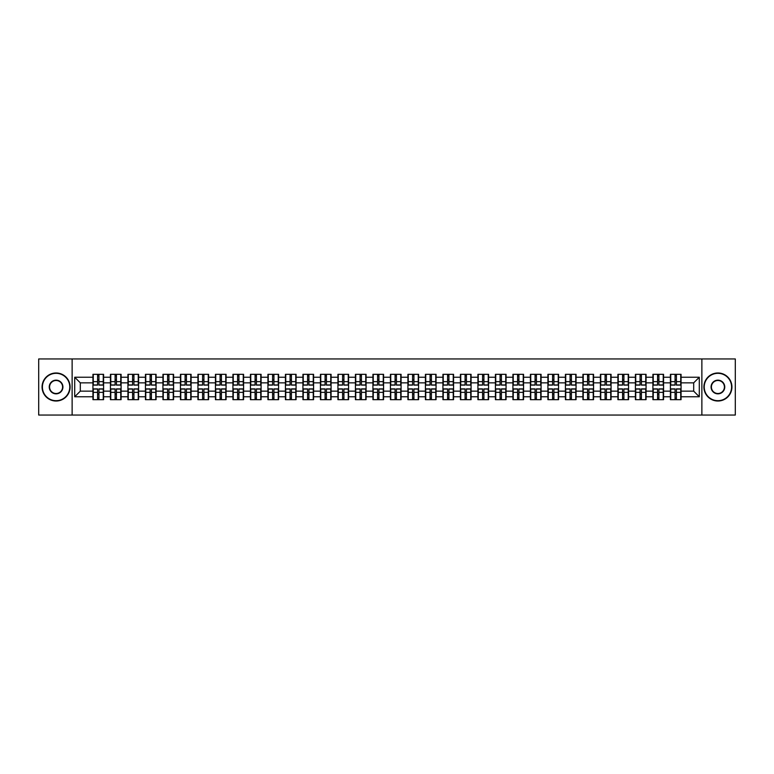 <?xml version="1.0" encoding="UTF-8"?>
<svg xmlns="http://www.w3.org/2000/svg" width="774" height="774" viewBox="0 0 774 774"><rect width="100%" height="100%" fill="white"/><g stroke="black" fill="none" stroke-linecap="round" stroke-linejoin="round"><path stroke-width="1.16" d="M701.873 415.048L735.3 415.048L735.3 358.952L701.873 358.952L701.873 415.048L72.127 415.048L72.127 358.952L38.7 358.952L38.7 415.048L72.127 415.048M701.873 358.952L72.127 358.952M693.688 391.151L693.688 382.849L681.062 382.849L681.062 391.151L693.688 391.151L699.29 396.762L699.29 377.238L681.062 377.238L681.062 374.326L670.41 374.326L670.41 382.849L663.57 382.849L663.57 391.151L670.41 391.151L670.41 382.849M699.29 396.762L681.062 396.762L681.062 399.674L670.41 399.674L670.41 396.762L663.57 396.762L663.57 399.674L652.908 399.674L652.908 396.762L646.067 396.762L646.067 399.674L635.406 399.674L635.406 396.762L628.565 396.762L628.565 399.674L617.913 399.674L617.913 396.762L611.063 396.762L611.063 399.674L600.411 399.674L600.411 396.762L593.571 396.762L593.571 399.674L582.909 399.674L582.909 396.762L576.069 396.762L576.069 399.674L565.417 399.674L565.417 396.762L558.567 396.762L558.567 399.674L547.915 399.674L547.915 396.762L541.074 396.762L541.074 399.674L530.413 399.674L530.413 396.762L523.572 396.762L523.572 399.674L512.91 399.674L512.91 396.762L506.07 396.762L506.07 399.674L495.418 399.674L495.418 396.762L488.578 396.762L488.578 399.674L477.916 399.674L477.916 396.762L471.076 396.762L471.076 399.674L460.414 399.674L460.414 396.762L453.574 396.762L453.574 399.674L442.922 399.674L442.922 396.762L436.072 396.762L436.072 399.674L425.419 399.674L425.419 396.762L418.579 396.762L418.579 399.674L407.917 399.674L407.917 396.762L401.077 396.762L401.077 399.674L390.425 399.674L390.425 396.762L383.575 396.762L383.575 399.674L372.923 399.674L372.923 396.762L366.083 396.762L366.083 399.674L355.421 399.674L355.421 396.762L348.581 396.762L348.581 399.674L337.928 399.674L337.928 396.762L331.079 396.762L331.079 399.674L320.426 399.674L320.426 396.762L313.586 396.762L313.586 399.674L302.924 399.674L302.924 396.762L296.084 396.762L296.084 399.674L285.422 399.674L285.422 396.762L278.582 396.762L278.582 399.674L267.93 399.674L267.93 396.762L261.09 396.762L261.09 399.674L250.428 399.674L250.428 396.762L243.587 396.762L243.587 399.674L232.926 399.674L232.926 396.762L226.085 396.762L226.085 399.674L215.433 399.674L215.433 396.762L208.583 396.762L208.583 399.674L197.931 399.674L197.931 396.762L191.091 396.762L191.091 399.674L180.429 399.674L180.429 396.762L173.589 396.762L173.589 399.674L162.937 399.674L162.937 396.762L156.087 396.762L156.087 399.674L145.435 399.674L145.435 396.762L138.594 396.762L138.594 399.674L127.933 399.674L127.933 396.762L121.092 396.762L121.092 399.674L110.43 399.674L110.43 396.762L103.59 396.762L103.59 399.674L92.938 399.674L92.938 396.762L74.71 396.762L74.71 377.238L92.938 377.238L92.938 382.849L80.312 382.849L80.312 391.151L92.938 391.151L92.938 382.849M670.41 377.238L663.57 377.238L663.57 374.326L652.908 374.326L652.908 377.238L646.067 377.238L646.067 374.326L635.406 374.326L635.406 377.238L628.565 377.238L628.565 374.326L617.913 374.326L617.913 377.238L611.063 377.238L611.063 374.326L600.411 374.326L600.411 377.238L593.571 377.238L593.571 374.326L582.909 374.326L582.909 377.238L576.069 377.238L576.069 374.326L565.417 374.326L565.417 377.238L558.567 377.238L558.567 374.326L547.915 374.326L547.915 377.238L541.074 377.238L541.074 374.326L530.413 374.326L530.413 377.238L523.572 377.238L523.572 374.326L512.91 374.326L512.91 377.238L506.07 377.238L506.07 374.326L495.418 374.326L495.418 377.238L488.578 377.238L488.578 374.326L477.916 374.326L477.916 377.238L471.076 377.238L471.076 374.326L460.414 374.326L460.414 377.238L453.574 377.238L453.574 374.326L442.922 374.326L442.922 377.238L436.072 377.238L436.072 374.326L425.419 374.326L425.419 377.238L418.579 377.238L418.579 374.326L407.917 374.326L407.917 377.238L401.077 377.238L401.077 374.326L390.425 374.326L390.425 377.238L383.575 377.238L383.575 374.326L372.923 374.326L372.923 377.238L366.083 377.238L366.083 374.326L355.421 374.326L355.421 377.238L348.581 377.238L348.581 374.326L337.928 374.326L337.928 377.238L331.079 377.238L331.079 374.326L320.426 374.326L320.426 377.238L313.586 377.238L313.586 374.326L302.924 374.326L302.924 377.238L296.084 377.238L296.084 374.326L285.422 374.326L285.422 377.238L278.582 377.238L278.582 374.326L267.93 374.326L267.93 377.238L261.09 377.238L261.09 374.326L250.428 374.326L250.428 377.238L243.587 377.238L243.587 374.326L232.926 374.326L232.926 377.238L226.085 377.238L226.085 374.326L215.433 374.326L215.433 377.238L208.583 377.238L208.583 374.326L197.931 374.326L197.931 377.238L191.091 377.238L191.091 374.326L180.429 374.326L180.429 377.238L173.589 377.238L173.589 374.326L162.937 374.326L162.937 377.238L156.087 377.238L156.087 374.326L145.435 374.326L145.435 377.238L138.594 377.238L138.594 374.326L127.933 374.326L127.933 377.238L121.092 377.238L121.092 374.326L110.43 374.326L110.43 377.238L103.59 377.238L103.59 374.326L92.938 374.326L92.938 377.238M670.41 391.151L670.41 396.762M663.57 391.151L663.57 396.762M663.57 377.238L663.57 382.849M646.067 391.151L652.908 391.151L652.908 382.849L646.067 382.849L646.067 396.762M652.908 391.151L652.908 396.762M652.908 377.238L652.908 382.849M646.067 377.238L646.067 382.849M628.565 391.151L635.406 391.151L635.406 382.849L628.565 382.849L628.565 396.762M635.406 391.151L635.406 396.762M635.406 377.238L635.406 382.849M628.565 377.238L628.565 382.849M611.063 391.151L617.913 391.151L617.913 382.849L611.063 382.849L611.063 396.762M617.913 391.151L617.913 396.762M617.913 377.238L617.913 382.849M611.063 377.238L611.063 382.849M593.571 391.151L600.411 391.151L600.411 382.849L593.571 382.849L593.571 396.762M600.411 391.151L600.411 396.762M600.411 377.238L600.411 382.849M593.571 377.238L593.571 382.849M576.069 391.151L582.909 391.151L582.909 382.849L576.069 382.849L576.069 396.762M582.909 391.151L582.909 396.762M582.909 377.238L582.909 382.849M576.069 377.238L576.069 382.849M558.567 391.151L565.417 391.151L565.417 382.849L558.567 382.849L558.567 396.762M565.417 391.151L565.417 396.762M565.417 377.238L565.417 382.849M558.567 377.238L558.567 382.849M541.074 391.151L547.915 391.151L547.915 382.849L541.074 382.849L541.074 396.762M547.915 391.151L547.915 396.762M547.915 377.238L547.915 382.849M541.074 377.238L541.074 382.849M523.572 391.151L530.413 391.151L530.413 382.849L523.572 382.849L523.572 396.762M530.413 391.151L530.413 396.762M530.413 377.238L530.413 382.849M523.572 377.238L523.572 382.849M506.07 391.151L512.91 391.151L512.91 382.849L506.07 382.849L506.07 396.762M512.91 391.151L512.91 396.762M512.91 377.238L512.91 382.849M506.07 377.238L506.07 382.849M488.578 391.151L495.418 391.151L495.418 382.849L488.578 382.849L488.578 396.762M495.418 391.151L495.418 396.762M495.418 377.238L495.418 382.849M488.578 377.238L488.578 382.849M471.076 391.151L477.916 391.151L477.916 382.849L471.076 382.849L471.076 396.762M477.916 391.151L477.916 396.762M477.916 377.238L477.916 382.849M471.076 377.238L471.076 382.849M453.574 391.151L460.414 391.151L460.414 382.849L453.574 382.849L453.574 396.762M460.414 391.151L460.414 396.762M460.414 377.238L460.414 382.849M453.574 377.238L453.574 382.849M436.072 391.151L442.922 391.151L442.922 382.849L436.072 382.849L436.072 396.762M442.922 391.151L442.922 396.762M442.922 377.238L442.922 382.849M436.072 377.238L436.072 382.849M418.579 391.151L425.419 391.151L425.419 382.849L418.579 382.849L418.579 396.762M425.419 391.151L425.419 396.762M425.419 377.238L425.419 382.849M418.579 377.238L418.579 382.849M401.077 391.151L407.917 391.151L407.917 382.849L401.077 382.849L401.077 396.762M407.917 391.151L407.917 396.762M407.917 377.238L407.917 382.849M401.077 377.238L401.077 382.849M383.575 391.151L390.425 391.151L390.425 382.849L383.575 382.849L383.575 396.762M390.425 391.151L390.425 396.762M390.425 377.238L390.425 382.849M383.575 377.238L383.575 382.849M366.083 391.151L372.923 391.151L372.923 382.849L366.083 382.849L366.083 396.762M372.923 391.151L372.923 396.762M372.923 377.238L372.923 382.849M366.083 377.238L366.083 382.849M348.581 391.151L355.421 391.151L355.421 382.849L348.581 382.849L348.581 396.762M355.421 391.151L355.421 396.762M355.421 377.238L355.421 382.849M348.581 377.238L348.581 382.849M331.079 391.151L337.928 391.151L337.928 382.849L331.079 382.849L331.079 396.762M337.928 391.151L337.928 396.762M337.928 377.238L337.928 382.849M331.079 377.238L331.079 382.849M313.586 391.151L320.426 391.151L320.426 382.849L313.586 382.849L313.586 396.762M320.426 391.151L320.426 396.762M320.426 377.238L320.426 382.849M313.586 377.238L313.586 382.849M296.084 391.151L302.924 391.151L302.924 382.849L296.084 382.849L296.084 396.762M302.924 391.151L302.924 396.762M302.924 377.238L302.924 382.849M296.084 377.238L296.084 382.849M278.582 391.151L285.422 391.151L285.422 382.849L278.582 382.849L278.582 396.762M285.422 391.151L285.422 396.762M285.422 377.238L285.422 382.849M278.582 377.238L278.582 382.849M261.09 391.151L267.93 391.151L267.93 382.849L261.09 382.849L261.09 396.762M267.93 391.151L267.93 396.762M267.93 377.238L267.93 382.849M261.09 377.238L261.09 382.849M243.587 391.151L250.428 391.151L250.428 382.849L243.587 382.849L243.587 396.762M250.428 391.151L250.428 396.762M250.428 377.238L250.428 382.849M243.587 377.238L243.587 382.849M226.085 391.151L232.926 391.151L232.926 382.849L226.085 382.849L226.085 396.762M232.926 391.151L232.926 396.762M232.926 377.238L232.926 382.849M226.085 377.238L226.085 382.849M208.583 391.151L215.433 391.151L215.433 382.849L208.583 382.849L208.583 396.762M215.433 391.151L215.433 396.762M215.433 377.238L215.433 382.849M208.583 377.238L208.583 382.849M191.091 391.151L197.931 391.151L197.931 382.849L191.091 382.849L191.091 396.762M197.931 391.151L197.931 396.762M197.931 377.238L197.931 382.849M191.091 377.238L191.091 382.849M173.589 391.151L180.429 391.151L180.429 382.849L173.589 382.849L173.589 396.762M180.429 391.151L180.429 396.762M180.429 377.238L180.429 382.849M173.589 377.238L173.589 382.849M156.087 391.151L162.937 391.151L162.937 382.849L156.087 382.849L156.087 396.762M162.937 391.151L162.937 396.762M162.937 377.238L162.937 382.849M156.087 377.238L156.087 382.849M138.594 391.151L145.435 391.151L145.435 382.849L138.594 382.849L138.594 396.762M145.435 391.151L145.435 396.762M145.435 377.238L145.435 382.849M138.594 377.238L138.594 382.849M121.092 391.151L127.933 391.151L127.933 382.849L121.092 382.849L121.092 396.762M127.933 391.151L127.933 396.762M127.933 377.238L127.933 382.849M121.092 377.238L121.092 382.849M103.59 391.151L110.43 391.151L110.43 382.849L103.59 382.849L103.59 396.762M110.43 391.151L110.43 396.762M110.43 377.238L110.43 382.849M103.59 377.238L103.59 382.849M92.938 391.151L92.938 396.762M80.312 391.151L74.71 396.762M74.71 377.238L80.312 382.849M681.062 391.151L681.062 396.762M681.062 377.238L681.062 382.849M699.29 377.238L693.688 382.849M103.252 374.326L103.252 385.094L98.937 385.094L98.937 374.326M97.592 374.326L97.592 385.094L93.277 385.094L93.277 374.326M97.592 375.787L98.937 375.787M98.937 379.937L97.592 379.937M93.277 399.674L93.277 388.906L97.592 388.906L97.592 399.674M98.937 399.674L98.937 388.906L103.252 388.906L103.252 399.674M98.937 398.213L97.592 398.213M97.592 394.063L98.937 394.063M56.086 400.68A13.68 13.68 0 0 0 69.776 387A13.68 13.68 0 0 0 56.086 373.32A13.68 13.68 0 0 0 42.406 387A13.68 13.68 0 0 0 56.086 400.68M56.086 372.981A14.019 14.019 0 0 1 70.105 387A14.019 14.019 0 0 1 56.086 401.019A14.019 14.019 0 0 1 42.067 387A14.019 14.019 0 0 1 56.086 372.981M56.086 393.84A6.84 6.84 0 0 1 49.246 387A6.84 6.84 0 0 1 56.086 380.16A6.84 6.84 0 0 1 62.926 387A6.84 6.84 0 0 1 56.086 393.84M56.086 380.498A6.502 6.502 0 0 0 49.584 387A6.502 6.502 0 0 0 56.086 393.502A6.502 6.502 0 0 0 62.597 387A6.502 6.502 0 0 0 56.086 380.498M717.914 400.68A13.68 13.68 0 0 0 731.594 387A13.68 13.68 0 0 0 717.914 373.32A13.68 13.68 0 0 0 704.224 387A13.68 13.68 0 0 0 717.914 400.68M717.914 372.981A14.019 14.019 0 0 1 731.933 387A14.019 14.019 0 0 1 717.914 401.019A14.019 14.019 0 0 1 703.895 387A14.019 14.019 0 0 1 717.914 372.981M717.914 393.84A6.84 6.84 0 0 1 711.074 387A6.84 6.84 0 0 1 717.914 380.16A6.84 6.84 0 0 1 724.754 387A6.84 6.84 0 0 1 717.914 393.84M717.914 380.498A6.502 6.502 0 0 0 711.403 387A6.502 6.502 0 0 0 717.914 393.502A6.502 6.502 0 0 0 724.416 387A6.502 6.502 0 0 0 717.914 380.498M120.754 374.326L120.754 385.094L116.439 385.094L116.439 374.326M115.094 374.326L115.094 385.094L110.769 385.094L110.769 374.326M115.094 375.787L116.439 375.787M116.439 379.937L115.094 379.937M138.256 374.326L138.256 385.094L133.931 385.094L133.931 374.326M132.586 374.326L132.586 385.094L128.271 385.094L128.271 374.326M132.586 375.787L133.931 375.787M133.931 379.937L132.586 379.937M155.758 374.326L155.758 385.094L151.433 385.094L151.433 374.326M150.088 374.326L150.088 385.094L145.773 385.094L145.773 374.326M150.088 375.787L151.433 375.787M151.433 379.937L150.088 379.937M173.25 374.326L173.25 385.094L168.935 385.094L168.935 374.326M167.59 374.326L167.59 385.094L163.266 385.094L163.266 374.326M167.59 375.787L168.935 375.787M168.935 379.937L167.59 379.937M190.752 374.326L190.752 385.094L186.437 385.094L186.437 374.326M185.083 374.326L185.083 385.094L180.768 385.094L180.768 374.326M185.083 375.787L186.437 375.787M186.437 379.937L185.083 379.937M110.769 399.674L110.769 388.906L115.094 388.906L115.094 399.674M116.439 399.674L116.439 388.906L120.754 388.906L120.754 399.674M116.439 398.213L115.094 398.213M115.094 394.063L116.439 394.063M128.271 399.674L128.271 388.906L132.586 388.906L132.586 399.674M133.931 399.674L133.931 388.906L138.256 388.906L138.256 399.674M133.931 398.213L132.586 398.213M132.586 394.063L133.931 394.063M145.773 399.674L145.773 388.906L150.088 388.906L150.088 399.674M151.433 399.674L151.433 388.906L155.758 388.906L155.758 399.674M151.433 398.213L150.088 398.213M150.088 394.063L151.433 394.063M163.266 399.674L163.266 388.906L167.59 388.906L167.59 399.674M168.935 399.674L168.935 388.906L173.25 388.906L173.25 399.674M168.935 398.213L167.59 398.213M167.59 394.063L168.935 394.063M180.768 399.674L180.768 388.906L185.083 388.906L185.083 399.674M186.437 399.674L186.437 388.906L190.752 388.906L190.752 399.674M186.437 398.213L185.083 398.213M185.083 394.063L186.437 394.063M208.254 374.326L208.254 385.094L203.93 385.094L203.93 374.326M202.585 374.326L202.585 385.094L198.27 385.094L198.27 374.326M202.585 375.787L203.93 375.787M203.93 379.937L202.585 379.937M198.27 399.674L198.27 388.906L202.585 388.906L202.585 399.674M203.93 399.674L203.93 388.906L208.254 388.906L208.254 399.674M203.93 398.213L202.585 398.213M202.585 394.063L203.93 394.063M225.747 374.326L225.747 385.094L221.432 385.094L221.432 374.326M220.087 374.326L220.087 385.094L215.762 385.094L215.762 374.326M220.087 375.787L221.432 375.787M221.432 379.937L220.087 379.937M215.762 399.674L215.762 388.906L220.087 388.906L220.087 399.674M221.432 399.674L221.432 388.906L225.747 388.906L225.747 399.674M221.432 398.213L220.087 398.213M220.087 394.063L221.432 394.063M243.249 374.326L243.249 385.094L238.934 385.094L238.934 374.326M237.589 374.326L237.589 385.094L233.264 385.094L233.264 374.326M237.589 375.787L238.934 375.787M238.934 379.937L237.589 379.937M233.264 399.674L233.264 388.906L237.589 388.906L237.589 399.674M238.934 399.674L238.934 388.906L243.249 388.906L243.249 399.674M238.934 398.213L237.589 398.213M237.589 394.063L238.934 394.063M260.751 374.326L260.751 385.094L256.426 385.094L256.426 374.326M255.081 374.326L255.081 385.094L250.766 385.094L250.766 374.326M255.081 375.787L256.426 375.787M256.426 379.937L255.081 379.937M250.766 399.674L250.766 388.906L255.081 388.906L255.081 399.674M256.426 399.674L256.426 388.906L260.751 388.906L260.751 399.674M256.426 398.213L255.081 398.213M255.081 394.063L256.426 394.063M278.243 374.326L278.243 385.094L273.928 385.094L273.928 374.326M272.583 374.326L272.583 385.094L268.268 385.094L268.268 374.326M272.583 375.787L273.928 375.787M273.928 379.937L272.583 379.937M268.268 399.674L268.268 388.906L272.583 388.906L272.583 399.674M273.928 399.674L273.928 388.906L278.243 388.906L278.243 399.674M273.928 398.213L272.583 398.213M272.583 394.063L273.928 394.063M295.745 374.326L295.745 385.094L291.43 385.094L291.43 374.326M290.086 374.326L290.086 385.094L285.761 385.094L285.761 374.326M290.086 375.787L291.43 375.787M291.43 379.937L290.086 379.937M285.761 399.674L285.761 388.906L290.086 388.906L290.086 399.674M291.43 399.674L291.43 388.906L295.745 388.906L295.745 399.674M291.43 398.213L290.086 398.213M290.086 394.063L291.43 394.063M313.247 374.326L313.247 385.094L308.923 385.094L308.923 374.326M307.578 374.326L307.578 385.094L303.263 385.094L303.263 374.326M307.578 375.787L308.923 375.787M308.923 379.937L307.578 379.937M303.263 399.674L303.263 388.906L307.578 388.906L307.578 399.674M308.923 399.674L308.923 388.906L313.247 388.906L313.247 399.674M308.923 398.213L307.578 398.213M307.578 394.063L308.923 394.063M330.75 374.326L330.75 385.094L326.425 385.094L326.425 374.326M325.08 374.326L325.08 385.094L320.765 385.094L320.765 374.326M325.08 375.787L326.425 375.787M326.425 379.937L325.08 379.937M320.765 399.674L320.765 388.906L325.08 388.906L325.08 399.674M326.425 399.674L326.425 388.906L330.75 388.906L330.75 399.674M326.425 398.213L325.08 398.213M325.08 394.063L326.425 394.063M348.242 374.326L348.242 385.094L343.927 385.094L343.927 374.326M342.582 374.326L342.582 385.094L338.257 385.094L338.257 374.326M342.582 375.787L343.927 375.787M343.927 379.937L342.582 379.937M338.257 399.674L338.257 388.906L342.582 388.906L342.582 399.674M343.927 399.674L343.927 388.906L348.242 388.906L348.242 399.674M343.927 398.213L342.582 398.213M342.582 394.063L343.927 394.063M365.744 374.326L365.744 385.094L361.429 385.094L361.429 374.326M360.074 374.326L360.074 385.094L355.759 385.094L355.759 374.326M360.074 375.787L361.429 375.787M361.429 379.937L360.074 379.937M355.759 399.674L355.759 388.906L360.074 388.906L360.074 399.674M361.429 399.674L361.429 388.906L365.744 388.906L365.744 399.674M361.429 398.213L360.074 398.213M360.074 394.063L361.429 394.063M383.246 374.326L383.246 385.094L378.921 385.094L378.921 374.326M377.577 374.326L377.577 385.094L373.262 385.094L373.262 374.326M377.577 375.787L378.921 375.787M378.921 379.937L377.577 379.937M373.262 399.674L373.262 388.906L377.577 388.906L377.577 399.674M378.921 399.674L378.921 388.906L383.246 388.906L383.246 399.674M378.921 398.213L377.577 398.213M377.577 394.063L378.921 394.063M400.738 374.326L400.738 385.094L396.423 385.094L396.423 374.326M395.079 374.326L395.079 385.094L390.754 385.094L390.754 374.326M395.079 375.787L396.423 375.787M396.423 379.937L395.079 379.937M390.754 399.674L390.754 388.906L395.079 388.906L395.079 399.674M396.423 399.674L396.423 388.906L400.738 388.906L400.738 399.674M396.423 398.213L395.079 398.213M395.079 394.063L396.423 394.063M418.241 374.326L418.241 385.094L413.926 385.094L413.926 374.326M412.571 374.326L412.571 385.094L408.256 385.094L408.256 374.326M412.571 375.787L413.926 375.787M413.926 379.937L412.571 379.937M408.256 399.674L408.256 388.906L412.571 388.906L412.571 399.674M413.926 399.674L413.926 388.906L418.241 388.906L418.241 399.674M413.926 398.213L412.571 398.213M412.571 394.063L413.926 394.063M435.743 374.326L435.743 385.094L431.418 385.094L431.418 374.326M430.073 374.326L430.073 385.094L425.758 385.094L425.758 374.326M430.073 375.787L431.418 375.787M431.418 379.937L430.073 379.937M425.758 399.674L425.758 388.906L430.073 388.906L430.073 399.674M431.418 399.674L431.418 388.906L435.743 388.906L435.743 399.674M431.418 398.213L430.073 398.213M430.073 394.063L431.418 394.063M453.235 374.326L453.235 385.094L448.92 385.094L448.92 374.326M447.575 374.326L447.575 385.094L443.25 385.094L443.25 374.326M447.575 375.787L448.92 375.787M448.92 379.937L447.575 379.937M443.25 399.674L443.25 388.906L447.575 388.906L447.575 399.674M448.92 399.674L448.92 388.906L453.235 388.906L453.235 399.674M448.92 398.213L447.575 398.213M447.575 394.063L448.92 394.063M470.737 374.326L470.737 385.094L466.422 385.094L466.422 374.326M465.077 374.326L465.077 385.094L460.753 385.094L460.753 374.326M465.077 375.787L466.422 375.787M466.422 379.937L465.077 379.937M460.753 399.674L460.753 388.906L465.077 388.906L465.077 399.674M466.422 399.674L466.422 388.906L470.737 388.906L470.737 399.674M466.422 398.213L465.077 398.213M465.077 394.063L466.422 394.063M488.239 374.326L488.239 385.094L483.914 385.094L483.914 374.326M482.57 374.326L482.57 385.094L478.255 385.094L478.255 374.326M482.57 375.787L483.914 375.787M483.914 379.937L482.57 379.937M478.255 399.674L478.255 388.906L482.57 388.906L482.57 399.674M483.914 399.674L483.914 388.906L488.239 388.906L488.239 399.674M483.914 398.213L482.57 398.213M482.57 394.063L483.914 394.063M505.732 374.326L505.732 385.094L501.417 385.094L501.417 374.326M500.072 374.326L500.072 385.094L495.757 385.094L495.757 374.326M500.072 375.787L501.417 375.787M501.417 379.937L500.072 379.937M495.757 399.674L495.757 388.906L500.072 388.906L500.072 399.674M501.417 399.674L501.417 388.906L505.732 388.906L505.732 399.674M501.417 398.213L500.072 398.213M500.072 394.063L501.417 394.063M523.234 374.326L523.234 385.094L518.919 385.094L518.919 374.326M517.574 374.326L517.574 385.094L513.249 385.094L513.249 374.326M517.574 375.787L518.919 375.787M518.919 379.937L517.574 379.937M513.249 399.674L513.249 388.906L517.574 388.906L517.574 399.674M518.919 399.674L518.919 388.906L523.234 388.906L523.234 399.674M518.919 398.213L517.574 398.213M517.574 394.063L518.919 394.063M540.736 374.326L540.736 385.094L536.411 385.094L536.411 374.326M535.066 374.326L535.066 385.094L530.751 385.094L530.751 374.326M535.066 375.787L536.411 375.787M536.411 379.937L535.066 379.937M530.751 399.674L530.751 388.906L535.066 388.906L535.066 399.674M536.411 399.674L536.411 388.906L540.736 388.906L540.736 399.674M536.411 398.213L535.066 398.213M535.066 394.063L536.411 394.063M558.238 374.326L558.238 385.094L553.913 385.094L553.913 374.326M552.568 374.326L552.568 385.094L548.253 385.094L548.253 374.326M552.568 375.787L553.913 375.787M553.913 379.937L552.568 379.937M548.253 399.674L548.253 388.906L552.568 388.906L552.568 399.674M553.913 399.674L553.913 388.906L558.238 388.906L558.238 399.674M553.913 398.213L552.568 398.213M552.568 394.063L553.913 394.063M575.73 374.326L575.73 385.094L571.415 385.094L571.415 374.326M570.07 374.326L570.07 385.094L565.746 385.094L565.746 374.326M570.07 375.787L571.415 375.787M571.415 379.937L570.07 379.937M565.746 399.674L565.746 388.906L570.07 388.906L570.07 399.674M571.415 399.674L571.415 388.906L575.73 388.906L575.73 399.674M571.415 398.213L570.07 398.213M570.07 394.063L571.415 394.063M593.232 374.326L593.232 385.094L588.917 385.094L588.917 374.326M587.563 374.326L587.563 385.094L583.248 385.094L583.248 374.326M587.563 375.787L588.917 375.787M588.917 379.937L587.563 379.937M583.248 399.674L583.248 388.906L587.563 388.906L587.563 399.674M588.917 399.674L588.917 388.906L593.232 388.906L593.232 399.674M588.917 398.213L587.563 398.213M587.563 394.063L588.917 394.063M610.734 374.326L610.734 385.094L606.41 385.094L606.41 374.326M605.065 374.326L605.065 385.094L600.75 385.094L600.75 374.326M605.065 375.787L606.41 375.787M606.41 379.937L605.065 379.937M600.75 399.674L600.75 388.906L605.065 388.906L605.065 399.674M606.41 399.674L606.41 388.906L610.734 388.906L610.734 399.674M606.41 398.213L605.065 398.213M605.065 394.063L606.41 394.063M628.227 374.326L628.227 385.094L623.912 385.094L623.912 374.326M622.567 374.326L622.567 385.094L618.242 385.094L618.242 374.326M622.567 375.787L623.912 375.787M623.912 379.937L622.567 379.937M618.242 399.674L618.242 388.906L622.567 388.906L622.567 399.674M623.912 399.674L623.912 388.906L628.227 388.906L628.227 399.674M623.912 398.213L622.567 398.213M622.567 394.063L623.912 394.063M645.729 374.326L645.729 385.094L641.414 385.094L641.414 374.326M640.069 374.326L640.069 385.094L635.744 385.094L635.744 374.326M640.069 375.787L641.414 375.787M641.414 379.937L640.069 379.937M635.744 399.674L635.744 388.906L640.069 388.906L640.069 399.674M641.414 399.674L641.414 388.906L645.729 388.906L645.729 399.674M641.414 398.213L640.069 398.213M640.069 394.063L641.414 394.063M663.231 374.326L663.231 385.094L658.906 385.094L658.906 374.326M657.561 374.326L657.561 385.094L653.246 385.094L653.246 374.326M657.561 375.787L658.906 375.787M658.906 379.937L657.561 379.937M653.246 399.674L653.246 388.906L657.561 388.906L657.561 399.674M658.906 399.674L658.906 388.906L663.231 388.906L663.231 399.674M658.906 398.213L657.561 398.213M657.561 394.063L658.906 394.063M680.723 374.326L680.723 385.094L676.408 385.094L676.408 374.326M675.063 374.326L675.063 385.094L670.748 385.094L670.748 374.326M675.063 375.787L676.408 375.787M676.408 379.937L675.063 379.937M670.748 399.674L670.748 388.906L675.063 388.906L675.063 399.674M676.408 399.674L676.408 388.906L680.723 388.906L680.723 399.674M676.408 398.213L675.063 398.213M675.063 394.063L676.408 394.063M97.592 381.63L93.277 381.63M97.592 384.949L93.277 384.949M103.252 381.63L98.937 381.63M103.252 384.949L98.937 384.949M98.937 392.37L103.252 392.37M98.937 389.051L103.252 389.051M93.277 392.37L97.592 392.37M93.277 389.051L97.592 389.051M115.094 381.63L110.769 381.63M115.094 384.949L110.769 384.949M120.754 381.63L116.439 381.63M120.754 384.949L116.439 384.949M132.586 381.63L128.271 381.63M132.586 384.949L128.271 384.949M138.256 381.63L133.931 381.63M138.256 384.949L133.931 384.949M150.088 381.63L145.773 381.63M150.088 384.949L145.773 384.949M155.758 381.63L151.433 381.63M155.758 384.949L151.433 384.949M167.59 381.63L163.266 381.63M167.59 384.949L163.266 384.949M173.25 381.63L168.935 381.63M173.25 384.949L168.935 384.949M185.083 381.63L180.768 381.63M185.083 384.949L180.768 384.949M190.752 381.63L186.437 381.63M190.752 384.949L186.437 384.949M116.439 392.37L120.754 392.37M116.439 389.051L120.754 389.051M110.769 392.37L115.094 392.37M110.769 389.051L115.094 389.051M133.931 392.37L138.256 392.37M133.931 389.051L138.256 389.051M128.271 392.37L132.586 392.37M128.271 389.051L132.586 389.051M151.433 392.37L155.758 392.37M151.433 389.051L155.758 389.051M145.773 392.37L150.088 392.37M145.773 389.051L150.088 389.051M168.935 392.37L173.25 392.37M168.935 389.051L173.25 389.051M163.266 392.37L167.59 392.37M163.266 389.051L167.59 389.051M186.437 392.37L190.752 392.37M186.437 389.051L190.752 389.051M180.768 392.37L185.083 392.37M180.768 389.051L185.083 389.051M202.585 381.63L198.27 381.63M202.585 384.949L198.27 384.949M208.254 381.63L203.93 381.63M208.254 384.949L203.93 384.949M203.93 392.37L208.254 392.37M203.93 389.051L208.254 389.051M198.27 392.37L202.585 392.37M198.27 389.051L202.585 389.051M220.087 381.63L215.762 381.63M220.087 384.949L215.762 384.949M225.747 381.63L221.432 381.63M225.747 384.949L221.432 384.949M221.432 392.37L225.747 392.37M221.432 389.051L225.747 389.051M215.762 392.37L220.087 392.37M215.762 389.051L220.087 389.051M237.589 381.63L233.264 381.63M237.589 384.949L233.264 384.949M243.249 381.63L238.934 381.63M243.249 384.949L238.934 384.949M238.934 392.37L243.249 392.37M238.934 389.051L243.249 389.051M233.264 392.37L237.589 392.37M233.264 389.051L237.589 389.051M255.081 381.63L250.766 381.63M255.081 384.949L250.766 384.949M260.751 381.63L256.426 381.63M260.751 384.949L256.426 384.949M256.426 392.37L260.751 392.37M256.426 389.051L260.751 389.051M250.766 392.37L255.081 392.37M250.766 389.051L255.081 389.051M272.583 381.63L268.268 381.63M272.583 384.949L268.268 384.949M278.243 381.63L273.928 381.63M278.243 384.949L273.928 384.949M273.928 392.37L278.243 392.37M273.928 389.051L278.243 389.051M268.268 392.37L272.583 392.37M268.268 389.051L272.583 389.051M290.086 381.63L285.761 381.63M290.086 384.949L285.761 384.949M295.745 381.63L291.43 381.63M295.745 384.949L291.43 384.949M291.43 392.37L295.745 392.37M291.43 389.051L295.745 389.051M285.761 392.37L290.086 392.37M285.761 389.051L290.086 389.051M307.578 381.63L303.263 381.63M307.578 384.949L303.263 384.949M313.247 381.63L308.923 381.63M313.247 384.949L308.923 384.949M308.923 392.37L313.247 392.37M308.923 389.051L313.247 389.051M303.263 392.37L307.578 392.37M303.263 389.051L307.578 389.051M325.08 381.63L320.765 381.63M325.08 384.949L320.765 384.949M330.75 381.63L326.425 381.63M330.75 384.949L326.425 384.949M326.425 392.37L330.75 392.37M326.425 389.051L330.75 389.051M320.765 392.37L325.08 392.37M320.765 389.051L325.08 389.051M342.582 381.63L338.257 381.63M342.582 384.949L338.257 384.949M348.242 381.63L343.927 381.63M348.242 384.949L343.927 384.949M343.927 392.37L348.242 392.37M343.927 389.051L348.242 389.051M338.257 392.37L342.582 392.37M338.257 389.051L342.582 389.051M360.074 381.63L355.759 381.63M360.074 384.949L355.759 384.949M365.744 381.63L361.429 381.63M365.744 384.949L361.429 384.949M361.429 392.37L365.744 392.37M361.429 389.051L365.744 389.051M355.759 392.37L360.074 392.37M355.759 389.051L360.074 389.051M377.577 381.63L373.262 381.63M377.577 384.949L373.262 384.949M383.246 381.63L378.921 381.63M383.246 384.949L378.921 384.949M378.921 392.37L383.246 392.37M378.921 389.051L383.246 389.051M373.262 392.37L377.577 392.37M373.262 389.051L377.577 389.051M395.079 381.63L390.754 381.63M395.079 384.949L390.754 384.949M400.738 381.63L396.423 381.63M400.738 384.949L396.423 384.949M396.423 392.37L400.738 392.37M396.423 389.051L400.738 389.051M390.754 392.37L395.079 392.37M390.754 389.051L395.079 389.051M412.571 381.63L408.256 381.63M412.571 384.949L408.256 384.949M418.241 381.63L413.926 381.63M418.241 384.949L413.926 384.949M413.926 392.37L418.241 392.37M413.926 389.051L418.241 389.051M408.256 392.37L412.571 392.37M408.256 389.051L412.571 389.051M430.073 381.63L425.758 381.63M430.073 384.949L425.758 384.949M435.743 381.63L431.418 381.63M435.743 384.949L431.418 384.949M431.418 392.37L435.743 392.37M431.418 389.051L435.743 389.051M425.758 392.37L430.073 392.37M425.758 389.051L430.073 389.051M447.575 381.63L443.25 381.63M447.575 384.949L443.25 384.949M453.235 381.63L448.92 381.63M453.235 384.949L448.92 384.949M448.92 392.37L453.235 392.37M448.92 389.051L453.235 389.051M443.25 392.37L447.575 392.37M443.25 389.051L447.575 389.051M465.077 381.63L460.753 381.63M465.077 384.949L460.753 384.949M470.737 381.63L466.422 381.63M470.737 384.949L466.422 384.949M466.422 392.37L470.737 392.37M466.422 389.051L470.737 389.051M460.753 392.37L465.077 392.37M460.753 389.051L465.077 389.051M482.57 381.63L478.255 381.63M482.57 384.949L478.255 384.949M488.239 381.63L483.914 381.63M488.239 384.949L483.914 384.949M483.914 392.37L488.239 392.37M483.914 389.051L488.239 389.051M478.255 392.37L482.57 392.37M478.255 389.051L482.57 389.051M500.072 381.63L495.757 381.63M500.072 384.949L495.757 384.949M505.732 381.63L501.417 381.63M505.732 384.949L501.417 384.949M501.417 392.37L505.732 392.37M501.417 389.051L505.732 389.051M495.757 392.37L500.072 392.37M495.757 389.051L500.072 389.051M517.574 381.63L513.249 381.63M517.574 384.949L513.249 384.949M523.234 381.63L518.919 381.63M523.234 384.949L518.919 384.949M518.919 392.37L523.234 392.37M518.919 389.051L523.234 389.051M513.249 392.37L517.574 392.37M513.249 389.051L517.574 389.051M535.066 381.63L530.751 381.63M535.066 384.949L530.751 384.949M540.736 381.63L536.411 381.63M540.736 384.949L536.411 384.949M536.411 392.37L540.736 392.37M536.411 389.051L540.736 389.051M530.751 392.37L535.066 392.37M530.751 389.051L535.066 389.051M552.568 381.63L548.253 381.63M552.568 384.949L548.253 384.949M558.238 381.63L553.913 381.63M558.238 384.949L553.913 384.949M553.913 392.37L558.238 392.37M553.913 389.051L558.238 389.051M548.253 392.37L552.568 392.37M548.253 389.051L552.568 389.051M570.07 381.63L565.746 381.63M570.07 384.949L565.746 384.949M575.73 381.63L571.415 381.63M575.73 384.949L571.415 384.949M571.415 392.37L575.73 392.37M571.415 389.051L575.73 389.051M565.746 392.37L570.07 392.37M565.746 389.051L570.07 389.051M587.563 381.63L583.248 381.63M587.563 384.949L583.248 384.949M593.232 381.63L588.917 381.63M593.232 384.949L588.917 384.949M588.917 392.37L593.232 392.37M588.917 389.051L593.232 389.051M583.248 392.37L587.563 392.37M583.248 389.051L587.563 389.051M605.065 381.63L600.75 381.63M605.065 384.949L600.75 384.949M610.734 381.63L606.41 381.63M610.734 384.949L606.41 384.949M606.41 392.37L610.734 392.37M606.41 389.051L610.734 389.051M600.75 392.37L605.065 392.37M600.75 389.051L605.065 389.051M622.567 381.63L618.242 381.63M622.567 384.949L618.242 384.949M628.227 381.63L623.912 381.63M628.227 384.949L623.912 384.949M623.912 392.37L628.227 392.37M623.912 389.051L628.227 389.051M618.242 392.37L622.567 392.37M618.242 389.051L622.567 389.051M640.069 381.63L635.744 381.63M640.069 384.949L635.744 384.949M645.729 381.63L641.414 381.63M645.729 384.949L641.414 384.949M641.414 392.37L645.729 392.37M641.414 389.051L645.729 389.051M635.744 392.37L640.069 392.37M635.744 389.051L640.069 389.051M657.561 381.63L653.246 381.63M657.561 384.949L653.246 384.949M663.231 381.63L658.906 381.63M663.231 384.949L658.906 384.949M658.906 392.37L663.231 392.37M658.906 389.051L663.231 389.051M653.246 392.37L657.561 392.37M653.246 389.051L657.561 389.051M675.063 381.63L670.748 381.63M675.063 384.949L670.748 384.949M680.723 381.63L676.408 381.63M680.723 384.949L676.408 384.949M676.408 392.37L680.723 392.37M676.408 389.051L680.723 389.051M670.748 392.37L675.063 392.37M670.748 389.051L675.063 389.051"/></g></svg>
